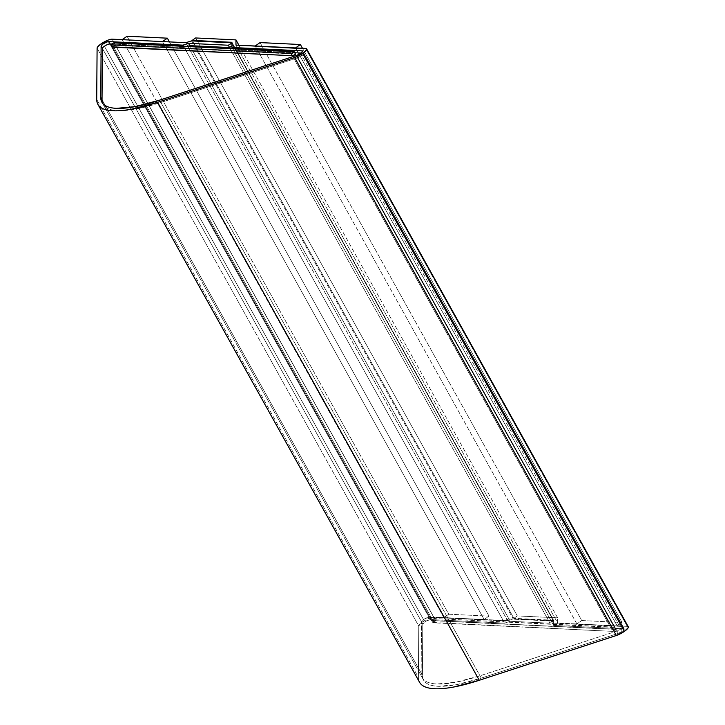 <?xml version="1.0" encoding="UTF-8"?>
<svg xmlns="http://www.w3.org/2000/svg" width="725" height="725" viewBox="0 0 725 725"><rect width="100%" height="100%" fill="white"/><g stroke="black" fill="none" stroke-linecap="round" stroke-linejoin="round"><path stroke-width="0.54" stroke-dasharray="3.62 2.72" d="M628.285 626.799L627.27 626.355L305.587 48.403L627.27 626.355L557.661 623.029L627.27 626.355A9.117 2.293 -29.1 0 1 628.276 626.781M622.331 631.312L300.648 53.36L622.331 631.312A4.558 1.151 -29.1 0 0 624.298 629.001A4.558 1.151 -29.1 0 0 623.79 628.783L302.524 51.584L624.298 629.001L622.331 631.312L618.316 633.36A4.558 1.151 -29.1 0 0 622.331 631.312M296.643 55.408L618.316 633.36L481.264 678.12L159.582 100.168L481.264 678.12L456.859 684.59L438.127 686.294C432.961 686.049 429.046 684.998 426.382 683.131C423.717 681.273 422.394 678.663 422.421 675.31A132.149 33.314 -29.1 0 0 423.554 680.068A132.149 33.314 -29.1 0 0 481.264 678.12L618.316 633.36L296.643 55.408M557.634 617.836L238.924 45.222L557.634 617.836L557.661 623.029L235.978 45.086L557.661 623.029L557.634 617.836L517.324 615.915L557.634 617.836M195.641 37.963L517.324 615.915L513.844 618.343L192.46 40.926L513.844 618.343L553.619 620.237L231.937 42.295L553.619 620.237L553.646 625.439L232.553 48.557L553.646 625.439L623.79 628.783L553.646 625.439L553.619 620.237L513.844 618.343L517.324 615.915L195.641 37.963M102.026 99.678L422.421 675.31L422.802 624.035L102.406 48.394L421.515 621.724L421.134 672.999A132.149 33.314 -29.1 0 0 422.267 677.757A132.149 33.314 -29.1 0 0 479.977 675.809L617.038 631.049A4.558 1.151 -29.1 0 0 621.28 628.829A4.558 1.151 -29.1 0 0 623.011 626.681A4.558 1.151 -29.1 0 0 622.503 626.472L552.359 623.128L552.332 618.334L548.698 620.872L508.923 618.978L189.814 45.648L510.21 621.289L189.814 45.648L508.923 618.978L503.349 620.79L429.01 617.238A4.558 1.151 -29.1 0 0 423.518 619.576L104.409 46.246L423.518 619.576A4.558 1.151 -29.1 0 0 421.515 621.724L102.406 48.394L422.802 624.035L425.783 621.252L430.297 619.549A4.558 1.151 -29.1 0 0 425.783 621.252A4.558 1.151 -29.1 0 0 422.802 624.035L422.421 675.31L102.026 99.678M109.901 43.917L430.297 619.549L504.636 623.101L183.552 46.219L504.636 623.101L510.21 621.289L549.985 623.183L229.589 47.551L549.985 623.183L553.465 620.754L231.937 43.092L553.465 620.754L513.155 618.833L553.465 620.754L549.985 623.183L510.21 621.289L504.636 623.101L430.297 619.549L109.901 43.917M191.472 40.881L513.155 618.833L191.472 40.881M185.89 42.693L507.573 620.645L513.155 618.833L507.573 620.645L185.89 42.693M112.094 39.168L433.777 617.12L507.573 620.645L433.777 617.12A9.117 2.293 -29.1 0 0 424.741 620.528A9.117 2.293 -29.1 0 0 418.778 626.092L97.096 48.14L418.778 626.092L418.397 677.368L418.778 626.092L420.446 623.654L424.741 620.528L429.898 618.008L433.777 617.12L112.094 39.168M422.494 685.451C419.739 683.53 418.37 680.829 418.397 677.368L96.715 99.416L418.397 677.368A136.699 34.456 -29.1 0 0 419.567 682.288M114.079 42.902L435.761 620.854A1.822 0.462 -29.1 0 0 433.559 621.787L111.877 43.835L433.559 621.787A1.822 0.462 -29.1 0 0 432.78 622.712A1.822 0.462 -29.1 0 0 432.979 622.793L612.761 631.375A1.822 0.462 -29.1 0 0 614.682 630.623A1.822 0.462 -29.1 0 0 615.752 629.518A1.822 0.462 -29.1 0 0 615.543 629.427L293.861 51.475L615.543 629.427L435.761 620.854L114.079 42.902M292.365 55.734L611.474 629.064A1.822 0.462 -29.1 0 0 613.395 628.312A1.822 0.462 -29.1 0 0 614.465 627.197A1.822 0.462 -29.1 0 0 614.256 627.116L295.147 53.786L614.256 627.116L434.474 618.543A1.822 0.462 -29.1 0 0 432.272 619.476A1.822 0.462 -29.1 0 0 431.493 620.401A1.822 0.462 -29.1 0 0 431.692 620.482L112.583 47.161L432.979 622.793L112.583 47.161L431.692 620.482L611.474 629.064L292.365 55.734M615.543 629.427L435.761 620.854L432.816 622.485L612.761 631.375L614.963 630.442L615.543 629.427M431.493 620.401L112.384 47.071A1.822 0.462 150.9 0 1 113.163 46.146L432.272 619.476L113.163 46.146A1.822 0.462 150.9 0 1 115.366 45.213L434.474 618.543L115.366 45.213L295.311 54.103M229.589 47.551L548.698 620.872L229.589 47.551M233.223 45.004L552.332 618.334L233.223 45.004L233.251 49.798L552.359 623.128L233.251 49.798L294.712 52.735L233.251 49.798L233.223 45.004L231.955 45.892L233.223 45.004M303.394 53.142L622.503 626.472L303.394 53.142A4.558 1.151 150.9 0 1 303.902 53.36A4.558 1.151 150.9 0 1 302.171 55.499A4.558 1.151 150.9 0 1 297.921 57.728L617.038 631.049L297.921 57.728L160.868 102.479L479.977 675.809L160.868 102.479A132.149 33.314 150.9 0 1 103.158 104.436A132.149 33.314 150.9 0 1 102.606 103.222L105.986 107.499C108.65 109.357 112.565 110.418 117.731 110.662L136.463 108.949L160.868 102.479L297.921 57.728L303.53 54.303L303.857 53.306L301.093 53.034L303.394 53.142M184.241 47.46L503.349 620.79L184.241 47.46L187.494 46.4L184.241 47.46L111.659 43.998L184.241 47.46M108.868 44.062L107.463 44.56M105.895 45.331L102.941 47.478M112.583 47.161L113.163 46.146L115.366 45.213L295.147 53.786M508.923 618.978L548.698 620.872L552.332 618.334L552.359 623.128L622.503 626.472L623.011 627.025L621.878 628.357L617.038 631.049L479.977 675.809L455.572 682.279L436.84 683.983C431.674 683.738 427.759 682.687 425.095 680.82C422.43 678.963 421.107 676.353 421.134 672.999L421.515 621.724L425.004 618.652L429.01 617.238L503.349 620.79L508.923 618.978M431.692 620.482L611.474 629.064L614.419 627.424L434.474 618.543L432.272 619.476L431.692 620.482M617.192 625.874L622.059 622.467L302.461 48.249L622.059 622.467L581.749 620.546L576.882 623.944L617.192 625.874L295.51 47.922L617.192 625.874L622.059 622.467L581.749 620.546L260.067 42.594L581.749 620.546L576.882 623.944L255.2 46.001L576.882 623.944L617.192 625.874M484.164 619.522L489.04 616.123L169.433 41.905L489.04 616.123L448.73 614.202L443.854 617.6L484.164 619.522L162.482 41.579L484.164 619.522L489.04 616.123L448.73 614.202L127.047 36.25L448.73 614.202L443.854 617.6L122.172 39.657L443.854 617.6L484.164 619.522M302.615 51.049L624.298 629.001M423.554 680.068L101.872 102.116M295.365 53.904L615.752 629.518M112.402 47.107L432.78 622.712M303.902 53.36L623.011 626.681M103.158 104.436L422.267 677.757M614.465 627.197L295.356 53.877"/><path stroke-width="1.09" d="M97.884 104.337L419.567 682.288A136.699 34.456 -29.1 0 0 479.279 680.268L616.332 635.508L624.343 631.403A9.117 2.293 -29.1 0 0 628.276 626.781L306.593 48.829A9.117 2.293 150.9 0 1 302.66 53.46L624.343 631.403L302.66 53.46A9.117 2.293 150.9 0 1 294.649 57.565L616.332 635.508L479.279 680.268L157.597 102.316A136.699 34.456 150.9 0 1 97.884 104.337A136.699 34.456 150.9 0 1 96.715 99.416C96.688 102.877 98.056 105.578 100.811 107.508C103.566 109.43 107.617 110.526 112.964 110.78C118.311 111.034 124.773 110.445 132.34 109.013L157.597 102.316L294.649 57.565L616.332 635.508A9.117 2.293 -29.1 0 0 624.343 631.403L628.086 627.913L628.285 626.799M305.587 48.403A9.117 2.293 150.9 0 1 306.593 48.829L235.978 45.086L235.951 39.884L195.641 37.963L192.161 40.392L195.641 37.963L235.951 39.884L238.924 45.222L235.951 39.884L235.978 45.086L305.587 48.403M300.648 53.36A4.558 1.151 150.9 0 1 296.643 55.408L159.582 100.168L296.643 55.408L300.648 53.36A4.558 1.151 150.9 0 0 302.615 51.049L300.648 53.36M192.46 40.926L192.161 40.392L192.46 40.926M231.937 42.295L192.161 40.392L231.937 42.295L231.964 47.487L231.937 42.295M232.553 48.557L231.964 47.487L232.553 48.557M302.524 51.584L302.108 50.832L231.964 47.487L302.108 50.832A4.558 1.151 150.9 0 1 302.615 51.049L302.108 50.832L302.524 51.584M102.941 47.478L102.406 48.394A4.558 1.151 150.9 0 1 104.409 46.246A4.558 1.151 150.9 0 1 109.901 43.917L108.614 41.606L182.954 45.149L188.527 43.337L228.302 45.231L231.937 43.092L228.302 45.231L229.589 47.551L228.302 45.231L188.527 43.337L189.814 45.648L188.527 43.337L182.954 45.149L183.552 46.219L182.954 45.149L108.614 41.606L106.675 42.05L102.905 44.089L101.119 46.083L100.739 97.358C100.712 100.712 102.035 103.322 104.699 105.188C107.363 107.046 111.278 108.107 116.444 108.351L135.176 106.638L159.582 100.168A132.149 33.314 150.9 0 1 101.872 102.116A132.149 33.314 150.9 0 1 100.739 97.358L102.026 99.678L102.406 48.394L101.119 46.083L100.739 97.358L102.026 99.678L102.597 103.222A132.149 33.314 150.9 0 1 102.026 99.678L102.406 48.394L101.119 46.083A4.558 1.151 150.9 0 1 104.101 43.31A4.558 1.151 150.9 0 1 108.614 41.606L109.901 43.917L111.659 43.998L108.868 44.062M231.782 42.802L191.472 40.881L185.89 42.693L112.094 39.168L108.215 40.056L103.059 42.585L98.763 45.702L97.096 48.14A9.117 2.293 150.9 0 1 103.059 42.585A9.117 2.293 150.9 0 1 112.094 39.168L185.89 42.693L191.472 40.881L231.782 42.802M97.096 48.14L96.715 99.416L97.096 48.14M422.494 685.451C425.249 687.382 429.3 688.478 434.647 688.732C439.993 688.986 446.455 688.397 454.022 686.956L479.279 680.268L157.597 102.316L294.649 57.565L302.66 53.46L306.403 49.962L306.603 48.847M111.877 43.835A1.822 0.462 150.9 0 1 114.079 42.902L293.861 51.475A1.822 0.462 150.9 0 1 294.069 51.566A1.822 0.462 150.9 0 1 293 52.671A1.822 0.462 150.9 0 1 291.078 53.423L292.365 55.734L291.078 53.423L111.297 44.85L112.583 47.161L111.297 44.85A1.822 0.462 150.9 0 1 111.097 44.76A1.822 0.462 150.9 0 1 111.877 43.835L111.297 44.85L291.078 53.423L294.024 51.792L114.079 42.902L111.877 43.835M112.42 46.844L292.365 55.734L294.567 54.801L295.147 53.786A1.822 0.462 150.9 0 1 295.356 53.877A1.822 0.462 150.9 0 1 294.287 54.982A1.822 0.462 150.9 0 1 292.365 55.734L112.583 47.161A1.822 0.462 150.9 0 1 112.384 47.071L111.115 44.796M189.814 45.648L229.589 47.551L231.955 45.892L229.589 47.551L189.814 45.648L187.494 46.4L189.814 45.648M294.712 52.735L301.093 53.034L294.712 52.735M107.463 44.56L105.895 45.331M302.461 48.249L300.377 44.515L295.51 47.922L255.2 46.001L260.067 42.594L300.377 44.515L302.461 48.249M295.51 47.922L255.2 46.001L260.067 42.594L300.377 44.515L295.51 47.922M169.433 41.905L167.357 38.171L162.482 41.579L122.172 39.657L127.047 36.25L167.357 38.171L169.433 41.905M162.482 41.579L122.172 39.657L127.047 36.25L167.357 38.171L162.482 41.579M294.069 51.566L295.356 53.877"/></g></svg>
